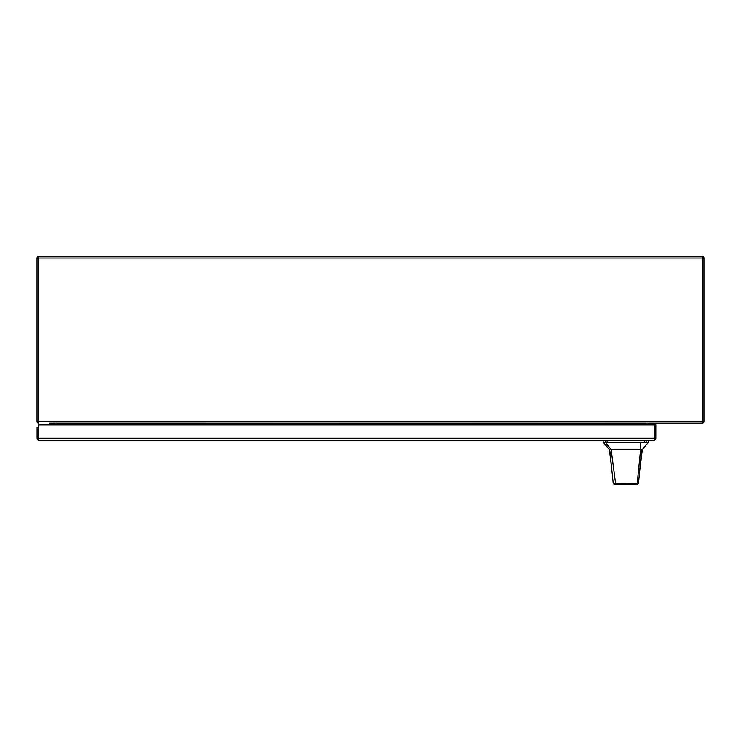 <?xml version="1.0" encoding="UTF-8"?>
<svg xmlns="http://www.w3.org/2000/svg" width="741" height="741" viewBox="0 0 741 741"><rect width="100%" height="100%" fill="white"/><g stroke="black" fill="none" stroke-linecap="round" stroke-linejoin="round"><path stroke-width="1.11" d="M51.472 424.917L49.786 424.287L49.786 423.102L51.018 423.102A1.639 1.639 0 0 0 50.99 423.102L702.311 423.102A1.639 1.639 0 0 0 703.95 421.462L703.95 258.016A1.639 1.639 0 0 0 702.311 256.377L38.689 256.377A1.639 1.639 0 0 0 37.05 258.016L37.05 421.462A1.639 1.639 0 0 0 38.689 423.102A1.639 1.639 0 0 1 37.05 421.462L38.689 421.462L38.689 258.016L37.05 258.016M38.615 438.357L38.615 427.52L37.115 427.52L37.115 438.292L38.06 440.126L38.615 438.292L38.615 440.126L39.366 440.543L38.06 440.126M39.356 440.543L653.571 440.543L654.322 440.126L654.322 424.917L654.322 438.357M654.322 438.292L654.877 440.126L655.822 438.292L655.822 424.917L38.615 424.917L38.615 438.292L654.322 438.292M653.581 440.543L654.877 440.126M639.668 471.156L642.317 449.611L641.752 449.611L638.473 483.493L637.232 484.623L616.568 484.623L615.614 483.753L611.121 449.611L605.212 442.21L603.146 442.21L609.398 449.611L640.604 449.611L637.177 483.697L638.473 483.493M633.157 484.623L614.484 484.623L613.242 483.502L609.704 449.611M631.98 449.611L634.046 449.611M636.76 484.623L635.732 484.623M623.468 484.623L622.635 484.623M641.752 449.611L640.604 449.611L640.835 442.21L605.212 442.21M642.317 449.611L648.57 442.21L640.835 442.21M613.242 483.502L637.177 483.697L636.093 484.623M614.484 484.623L616.568 484.623M673.745 423.102L667.882 423.102M665.603 423.102L50.99 423.102A1.639 1.639 0 0 1 52.63 424.741L52.63 424.917M676.024 423.102L702.311 423.102A1.639 1.639 0 0 0 703.95 421.462L702.311 421.462L702.311 258.016L38.689 258.016L38.689 256.377M646.56 424.917L648.199 424.741A1.639 1.639 0 0 1 649.838 423.102A1.639 1.639 0 0 0 648.199 424.741A1.639 1.639 0 0 1 649.838 423.102A1.639 1.639 0 0 0 648.199 424.741L648.199 424.917M644.596 442.21L644.596 440.543M607.129 440.543L607.129 442.21M646.208 442.21L646.208 440.543M605.508 442.21L605.508 440.543M703.95 258.016L702.311 258.016L702.311 256.377A1.639 1.639 0 0 1 703.95 258.016M38.689 423.102L38.689 421.462L702.311 421.462L702.311 423.102M646.56 423.102L646.56 424.741L54.278 424.917M51.018 423.102A1.639 1.639 0 0 0 50.99 423.102A1.639 1.639 0 0 1 52.63 424.741L54.278 424.741L54.278 423.102M611.668 468.451L609.398 449.611M648.579 442.21L648.579 440.543M603.146 442.21L603.146 440.543"/></g></svg>
